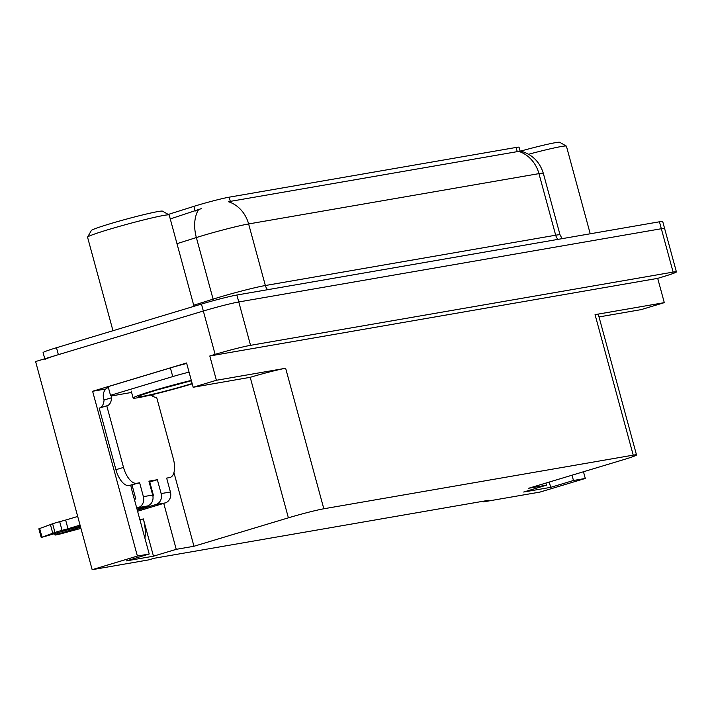 <?xml version="1.0" encoding="UTF-8"?>
<svg xmlns="http://www.w3.org/2000/svg" width="712" height="712" viewBox="0 0 712 712"><rect width="100%" height="100%" fill="white"/><g stroke="black" fill="none" stroke-linecap="round" stroke-linejoin="round"><path stroke-width="1.07" d="M130.803 485.281A28.8 13.635 73.2 0 0 132.014 490.702L149.209 554.016L137.389 556.063L92.159 569.689L35.6 361.536L203.338 311.019A26.994 1.362 -15.2 0 1 238.769 301.959L661.332 228.73A26.994 1.362 -15.2 0 1 664.616 228.507A26.994 1.362 -15.2 0 0 661.332 228.73L238.769 301.959A26.994 1.362 -15.2 0 0 203.338 311.019L58.366 354.674A26.994 1.362 -15.2 0 0 44.981 359.56M105.981 388.957L92.613 391.271L186.58 362.978L193.175 387.266L250.215 377.315A26.994 1.362 164.8 0 1 285.645 368.264L216.404 380.27L193.175 387.266M599.014 316.929L641.076 309.64L664.296 302.644L595.054 314.642A26.994 1.362 164.8 0 1 598.338 314.419L636.51 454.932A26.994 1.362 164.8 0 0 633.226 455.146L323.818 508.777A26.994 1.362 164.8 0 0 288.387 517.829L193.967 546.264L173.942 472.554M657.701 278.356L209.8 355.982L215.113 354.38A26.994 1.362 -15.2 0 1 250.553 345.329L673.116 272.1A26.994 1.362 -15.2 0 1 676.4 271.877A26.994 1.362 -15.2 0 1 663.014 276.754L657.701 278.356L664.296 302.644M483.297 501.221L483.475 501.871L540.052 492.063L585.291 478.446L583.466 471.753M137.389 556.063L92.613 391.271M216.404 380.27L209.8 355.982M92.159 569.689L148.737 559.881L154.05 558.288L488.788 500.269L483.475 501.871M545.873 483.074L546.442 485.175L528.713 488.245L623.125 459.81A26.994 1.362 164.8 0 0 636.51 454.932M153.303 396.584L152.751 394.546M193.967 546.264L176.238 549.335L163.742 503.366M585.291 478.446L573.463 480.493L572.03 475.198M149.209 554.016L126.442 560.878L153.463 556.188L176.238 549.335M546.442 485.175L523.676 492.028L550.696 487.346L573.463 480.493M168.255 214.445L193.886 206.364A24.297 1.228 -15.2 0 1 229.166 197.18L516.111 147.446A24.297 1.228 -15.2 0 1 519.066 147.25L520.054 150.9C531.909 154.103 539.669 161.58 543.327 173.328A36.001 1.824 164.8 0 0 538.948 173.63A31.497 27.697 -99.8 0 0 518.701 151.389L228.383 201.71A31.497 27.697 80.2 0 1 248.622 223.942A36.001 1.824 164.8 0 0 201.38 236.01A36.001 1.824 164.8 0 0 196.361 237.559L176.976 243.664M550.696 487.346L549.255 482.06M144.901 538.139A28.8 13.635 73.2 0 0 143.335 518.897L139.944 519.92M153.463 556.188L143.335 518.897M201.567 208.563L170.257 218.94M44.767 358.768L43.094 352.618A26.994 1.362 -15.2 0 1 56.488 347.732L201.452 304.077A26.994 1.362 -15.2 0 1 236.882 295.026L659.446 221.788A26.994 1.362 -15.2 0 1 662.73 221.574L676.4 271.877M150.989 394.964A17.996 8.526 -106.8 0 0 156.604 397.198L173.336 458.777A17.996 8.526 -106.8 0 1 170.088 477.476A17.996 8.526 -106.8 0 1 169.607 477.583L166.653 478.099L170.417 491.974L161.135 493.585A8.998 7.912 80.2 0 1 155.901 504.541L137.291 510.148M80.616 527.218L57.903 534.053L57.636 533.057M161.135 493.585L157.361 479.71L148.915 481.17L152.688 495.045L143.397 496.656L139.632 482.781L136.677 483.297A17.996 8.526 -106.8 0 1 123.514 467.41L106.782 405.831L99.199 408.118L115.922 469.697A17.996 8.526 -106.8 0 0 129.086 485.575L139.632 482.781M152.911 496.059L153.543 495.872L149.769 481.988L157.361 479.71M149.769 481.988L149.173 482.095M112.558 395L112.701 395.525L111.188 395.988L111.659 397.723L104.068 400.002L103.596 398.275A8.998 7.912 80.2 0 1 108.366 387.47M186.713 363.467A17.996 0.908 164.8 0 0 170.382 367.908L108.144 386.652L110.502 395.329A17.996 0.908 -15.2 0 1 113.439 395.044A17.996 0.908 -15.2 0 1 112.701 395.525M170.382 367.908L172.74 376.586L110.502 395.329M172.74 376.586A17.996 0.908 -15.2 0 1 189.072 372.145M111.659 397.723A17.996 8.526 -106.8 0 1 107.263 405.715A17.996 8.526 -106.8 0 1 106.782 405.831M100.134 407.834A17.996 8.526 73.2 0 0 104.068 400.002M131.604 392.445L111.188 395.988M134.363 499.379L135.805 498.943L132.04 485.068M80.047 525.118L67.996 528.749L65.638 520.072L77.688 516.449M143.397 496.656A8.998 7.912 80.2 0 1 138.164 507.612L136.722 508.048M80.34 526.212L41.216 537.489L38.857 528.82L52.617 523.765A8.998 0.454 -15.2 0 1 59.683 521.673L65.638 520.072M67.996 528.749L62.042 530.351L59.683 521.673M52.617 523.765L54.975 532.434L41.216 537.489M137.024 509.151L147.455 506.001A8.998 7.912 -99.8 0 0 152.688 495.045M54.975 532.434A8.998 0.454 -15.2 0 1 62.042 530.351M50.401 524.557L52.759 533.235M137.594 511.243L165.184 502.93A8.998 7.912 -99.8 0 0 170.417 491.974M80.937 528.393L60.511 533.911L55.055 535.095L57.903 534.053M590.23 233.785L566.423 146.174A42.293 2.136 164.8 0 0 566.343 146.085A42.293 2.136 164.8 0 0 561.279 146.521A42.293 2.136 164.8 0 0 528.58 154.255M566.343 146.085L559.73 142.311A36.899 1.869 164.8 0 0 520.757 151.069M192.16 383.519L188.68 384.578C174.476 388.939 149.938 395.213 142.703 396.335C134.506 397.536 138.742 395.552 155.403 390.39L191.403 380.715M192.24 383.83A40.495 2.047 -15.2 0 1 138.057 397.714A40.495 2.047 -15.2 0 1 133.126 398.053A40.495 2.047 -15.2 0 1 152.217 391.022A40.495 2.047 -15.2 0 1 191.314 380.404M194.002 306.32L169.198 215.024A42.293 2.136 164.8 0 0 169.118 214.935L162.496 211.153A36.899 1.869 164.8 0 0 109.657 223.906A36.899 1.869 164.8 0 0 91.376 230.474L87.585 237.078A42.293 2.136 164.8 0 0 87.558 237.203L112.977 330.724M169.118 214.935A42.293 2.136 164.8 0 0 164.054 215.371A42.293 2.136 164.8 0 0 108.535 229.549A42.293 2.136 164.8 0 0 87.585 237.078M673.116 272.1L659.446 221.788M250.553 345.329L236.882 295.026M215.113 354.38L201.452 304.077M323.818 508.777L285.645 368.264M633.226 455.146L595.054 314.642M288.387 517.829L250.215 377.315M193.886 206.364L195.168 211.09M229.166 197.18L230.341 201.496M516.111 147.446L517.286 151.772M150.9 488.468L151.487 488.29M267.676 289.686A8.998 7.912 80.2 0 1 265.353 285.521L555.68 235.209A36.001 1.824 -15.2 0 1 560.059 234.915L543.327 173.328M198.452 209.844A31.497 19.5 72.5 0 0 196.361 237.559L213.093 299.138A36.001 1.824 -15.2 0 1 218.112 297.589A36.001 1.824 -15.2 0 1 265.353 285.521L248.622 223.942L538.948 173.63L555.68 235.209A8.998 7.912 80.2 0 0 558.003 239.374M56.488 347.732L58.366 354.674M193.709 305.243L213.093 299.138A8.998 5.571 -107.5 0 1 213.422 300.66M170.088 477.476L169.607 477.583M136.677 483.297L129.086 485.575M123.514 467.41L115.922 469.697M138.164 507.612L147.455 506.001M155.901 504.541L165.184 502.93M39.649 528.446L42.008 537.115M562.151 238.653L560.059 234.915M54.735 533.929L55.055 535.095M140.949 395.196L155.599 390.345L191.403 380.733M131.248 391.111L133.126 398.053"/></g></svg>
